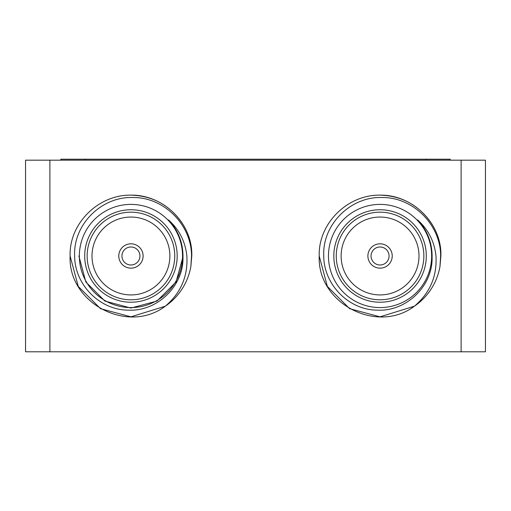 <?xml version="1.0" encoding="UTF-8"?>
<svg xmlns="http://www.w3.org/2000/svg" width="511" height="511" viewBox="0 0 511 511"><rect width="100%" height="100%" fill="white"/><g stroke="black" fill="none" stroke-linecap="round" stroke-linejoin="round"><path stroke-width="0.77" d="M341.118 255.985A38.938 38.938 0 0 0 380.056 294.924A38.938 38.938 0 0 0 418.994 255.985A38.938 38.938 0 0 0 380.056 217.047A38.938 38.938 0 0 0 341.118 255.985M426.295 255.985A46.239 46.239 0 0 1 380.056 302.225A46.239 46.239 0 0 1 333.817 255.985A46.239 46.239 0 0 1 380.056 209.746A46.239 46.239 0 0 1 426.295 255.985M336.251 255.985A43.805 43.805 0 0 0 380.056 299.791A43.805 43.805 0 0 0 423.862 255.985A43.805 43.805 0 0 0 380.056 212.18A43.805 43.805 0 0 0 336.251 255.985M371.05 255.985A9.006 9.006 0 0 0 380.056 264.992A9.006 9.006 0 0 0 389.063 255.985A9.006 9.006 0 0 0 380.056 246.985A9.006 9.006 0 0 0 371.05 255.985M367.888 255.985A12.168 12.168 0 0 0 380.056 268.154A12.168 12.168 0 0 0 392.224 255.985A12.168 12.168 0 0 0 380.056 243.817A12.168 12.168 0 0 0 367.888 255.985M414.395 306.21C376.626 334.686 317.024 302.895 319.215 255.985L327.366 286.409L349.633 308.676L380.056 316.826L414.395 306.21L380.056 316.826L349.639 308.676L327.366 286.409L319.215 255.985L327.366 286.409L349.639 308.676L380.056 316.826L414.395 306.21C429.962 292.995 437.154 276.253 435.972 255.985C434.459 241.556 428.314 229.516 417.551 219.871C427.081 230.046 431.936 242.086 432.114 255.985L432.095 257.384C432.817 286.186 406.271 311.518 377.68 310.151C348.911 310.26 323.75 284.621 323.75 255.985C322.179 224.712 350.514 196.435 381.749 197.527C413.016 196.946 440.744 224.866 440.648 255.985L439.971 266.576A60.841 60.841 0 0 1 414.395 306.21L380.056 316.826L349.639 308.676L327.366 286.409L319.215 255.985C318.149 223.256 347.767 194.538 380.056 195.145C412.345 194.538 441.964 223.256 440.897 255.985L439.971 266.576M431.648 255.985A51.592 51.592 0 0 0 380.056 204.394A51.592 51.592 0 0 0 328.464 255.985A51.592 51.592 0 0 0 380.056 307.577A51.592 51.592 0 0 0 431.648 255.985M319.215 255.985C318.149 223.256 347.767 194.538 380.056 195.145C412.345 194.538 441.964 223.256 440.897 255.985C441.964 223.256 412.345 194.538 380.056 195.145C347.767 194.538 318.149 223.256 319.215 255.985C318.149 223.256 347.767 194.538 380.056 195.145C412.345 194.538 441.964 223.256 440.897 255.985C441.964 223.256 412.345 194.538 380.056 195.145C347.767 194.538 318.149 223.256 319.215 255.985C318.149 223.256 347.767 194.538 380.056 195.145C412.345 194.538 441.964 223.256 440.897 255.985C441.964 223.256 412.345 194.538 380.056 195.145C347.767 194.538 318.149 223.256 319.215 255.985C318.149 223.256 347.767 194.538 380.056 195.145C412.345 194.538 441.964 223.256 440.897 255.985C441.964 223.256 412.345 194.538 380.056 195.145C347.767 194.538 318.149 223.256 319.215 255.985C318.149 223.256 347.767 194.538 380.056 195.145C401.774 195.783 418.86 205.128 431.303 223.198A60.841 60.841 0 0 0 430.441 221.883M92.006 255.985A38.938 38.938 0 0 0 130.944 294.924A38.938 38.938 0 0 0 169.882 255.985A38.938 38.938 0 0 0 130.944 217.047A38.938 38.938 0 0 0 92.006 255.985M177.183 255.985A46.239 46.239 0 0 1 130.944 302.225A46.239 46.239 0 0 1 84.705 255.985A46.239 46.239 0 0 1 130.944 209.746A46.239 46.239 0 0 1 177.183 255.985M87.138 255.985A43.805 43.805 0 0 0 130.944 299.791A43.805 43.805 0 0 0 174.749 255.985A43.805 43.805 0 0 0 130.944 212.18A43.805 43.805 0 0 0 87.138 255.985M121.937 255.985A9.006 9.006 0 0 0 130.944 264.992A9.006 9.006 0 0 0 139.95 255.985A9.006 9.006 0 0 0 130.944 246.985A9.006 9.006 0 0 0 121.937 255.985M118.776 255.985A12.168 12.168 0 0 0 130.944 268.154A12.168 12.168 0 0 0 143.112 255.985A12.168 12.168 0 0 0 130.944 243.817A12.168 12.168 0 0 0 118.776 255.985M165.283 306.21C127.514 334.686 67.912 302.895 70.103 255.985L78.253 286.409L100.52 308.676L130.944 316.826L165.283 306.21L130.944 316.826L100.526 308.676L78.253 286.409L70.103 255.985L78.253 286.409L100.52 308.676L130.944 316.826L165.283 306.21L130.944 316.826L100.526 308.676L78.253 286.409L70.103 255.985L78.253 286.409L100.526 308.676L130.944 316.826L165.283 306.21C180.849 292.995 188.042 276.253 186.86 255.985C185.346 241.556 179.201 229.516 168.438 219.871C177.969 230.046 182.823 242.086 183.002 255.985L182.983 257.384C183.705 286.186 157.158 311.518 128.568 310.151C99.798 310.26 74.638 284.621 74.638 255.985C73.067 224.712 101.402 196.435 132.636 197.527C163.903 196.946 191.631 224.866 191.536 255.985L190.859 266.576A60.841 60.841 0 0 1 165.283 306.21L130.944 316.826L100.526 308.676L78.253 286.409L70.103 255.985C69.036 223.256 98.655 194.538 130.944 195.145C163.233 194.538 192.851 223.256 191.785 255.985L190.859 266.576M182.536 255.985A51.592 51.592 0 0 0 130.944 204.394A51.592 51.592 0 0 0 79.352 255.985A51.592 51.592 0 0 0 130.944 307.577A51.592 51.592 0 0 0 182.536 255.985M70.103 255.985C69.036 223.256 98.655 194.538 130.944 195.145C163.233 194.538 192.851 223.256 191.785 255.985C192.851 223.256 163.233 194.538 130.944 195.145C98.655 194.538 69.036 223.256 70.103 255.985C69.036 223.256 98.655 194.538 130.944 195.145C163.233 194.538 192.851 223.256 191.785 255.985C192.851 223.256 163.233 194.538 130.944 195.145C98.655 194.538 69.036 223.256 70.103 255.985C69.036 223.256 98.655 194.538 130.944 195.145C163.233 194.538 192.851 223.256 191.785 255.985C192.851 223.256 163.233 194.538 130.944 195.145C98.655 194.538 69.036 223.256 70.103 255.985C69.036 223.256 98.655 194.538 130.944 195.145C163.233 194.538 192.851 223.256 191.785 255.985C192.851 223.256 163.233 194.538 130.944 195.145C98.655 194.538 69.036 223.256 70.103 255.985C69.036 223.256 98.655 194.538 130.944 195.145C152.661 195.783 169.748 205.128 182.191 223.198A60.841 60.841 0 0 0 181.328 221.883M60.809 159.202L60.809 160.173L60.809 159.202L450.191 159.202L450.191 160.173L450.191 159.202M49.886 160.173L49.886 351.798L25.55 351.798L25.55 160.173L485.45 160.173L485.45 351.798L461.114 351.798L461.114 160.173M49.886 351.798L461.114 351.798M176.027 229.956L177.547 232.786M182.165 246.672L183.002 255.985M182.995 256.72L176.027 282.015L156.973 301.068L130.944 308.044L104.915 301.068L85.861 282.015L78.886 255.985L85.861 282.015L104.915 301.068L130.944 308.044L156.973 301.068L176.027 282.015L182.995 256.72M425.139 229.956L426.659 232.786M431.278 246.672L432.114 255.985M85.145 159.202L85.145 160.173M425.855 159.202L425.855 160.173"/></g></svg>
